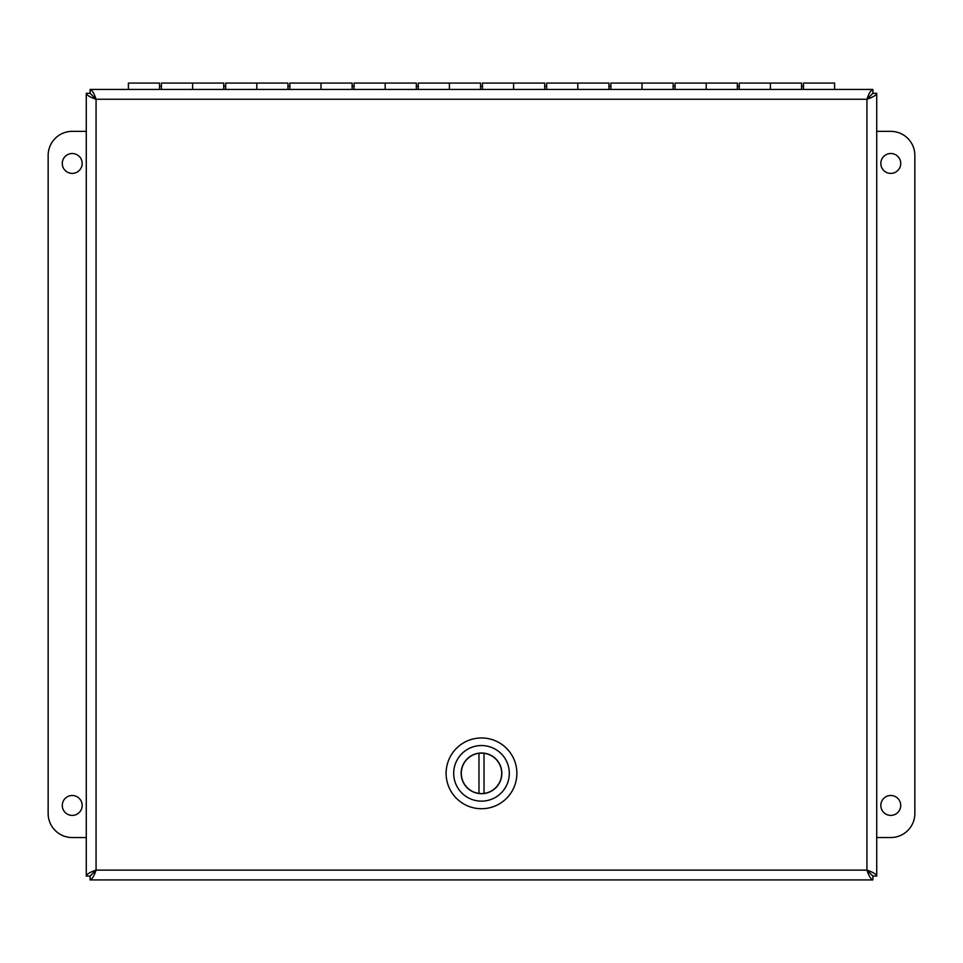 <?xml version="1.0" encoding="UTF-8"?>
<svg xmlns="http://www.w3.org/2000/svg" width="963" height="963" viewBox="0 0 963 963"><rect width="100%" height="100%" fill="white"/><g stroke="black" fill="none" stroke-linecap="round" stroke-linejoin="round"><path stroke-width="1.44" d="M86.273 876.077L90.053 876.077L96.071 870.107L866.929 870.107L866.929 99.261L96.071 99.261L96.071 870.107C90.125 872.105 86.863 874.091 86.273 876.077L86.273 93.291C86.863 95.277 90.125 97.263 96.071 99.261C94.085 93.315 92.099 90.041 90.101 89.451L872.899 89.451C870.901 90.041 868.915 93.315 866.929 99.261C872.875 97.263 876.149 95.277 876.727 93.291L876.727 876.077C876.137 874.091 872.875 872.105 866.929 870.107C868.915 876.053 870.901 879.327 872.899 879.917L90.101 879.917C92.099 879.327 94.085 876.053 96.071 870.107L90.101 876.125L90.101 879.917M876.727 876.077L872.947 876.077L866.929 870.107L872.899 876.125L872.899 879.917M872.899 89.451L872.899 93.242L866.929 99.261L872.947 93.291L876.727 93.291M86.273 93.291L90.053 93.291L96.071 99.261L90.101 93.242L90.101 89.451M72.225 153.502A9.955 9.955 0 0 1 80.844 168.429A9.955 9.955 0 0 1 63.606 168.429A9.955 9.955 0 0 1 72.225 153.502M72.225 795.498A9.955 9.955 0 0 1 80.844 810.425A9.955 9.955 0 0 1 63.606 810.425A9.955 9.955 0 0 1 72.225 795.498M86.273 837.545L72.225 837.545A24.075 24.075 0 0 1 48.15 813.47L48.15 155.428A24.075 24.075 0 0 1 72.225 131.353L86.273 131.353M890.775 815.396A9.955 9.955 0 0 1 882.156 800.47A9.955 9.955 0 0 1 899.394 800.47A9.955 9.955 0 0 1 890.775 815.396M890.775 173.4A9.955 9.955 0 0 1 882.156 158.474A9.955 9.955 0 0 1 899.394 158.474A9.955 9.955 0 0 1 890.775 173.4M876.727 131.353L890.775 131.353A24.075 24.075 0 0 1 914.85 155.428L914.85 813.47A24.075 24.075 0 0 1 890.775 837.545L876.727 837.545M161.459 89.451L161.459 83.083L192.6 83.083L192.6 89.451L192.6 83.083L223.741 83.083L223.741 89.451M159.533 89.451L159.533 83.083L128.404 83.083L128.404 89.451M225.667 89.451L225.667 83.083L256.796 83.083L256.796 89.451L256.796 83.083L287.937 83.083L287.937 89.451M289.863 89.451L289.863 83.083L321.004 83.083L321.004 89.451L321.004 83.083L352.133 83.083L352.133 89.451M354.059 89.451L354.059 83.083L385.2 83.083L385.2 89.451L385.2 83.083L416.341 83.083L416.341 89.451M418.267 89.451L418.267 83.083L449.396 83.083L449.396 89.451L449.396 83.083L480.537 83.083L480.537 89.451M482.463 89.451L482.463 83.083L513.604 83.083L513.604 89.451L513.604 83.083L544.733 83.083L544.733 89.451M546.659 89.451L546.659 83.083L577.8 83.083L577.8 89.451L577.8 83.083L608.941 83.083L608.941 89.451M610.867 89.451L610.867 83.083L641.996 83.083L641.996 89.451L641.996 83.083L673.137 83.083L673.137 89.451M675.063 89.451L675.063 83.083L706.204 83.083L706.204 89.451L706.204 83.083L737.333 83.083L737.333 89.451M739.259 89.451L739.259 83.083L770.4 83.083L770.4 89.451L770.4 83.083L801.541 83.083L801.541 89.451M834.596 89.451L834.596 83.083L803.467 83.083L803.467 89.451M446.11 773.349A35.39 35.39 0 0 1 499.195 742.702A35.39 35.39 0 0 1 499.195 803.985A35.39 35.39 0 0 1 446.11 773.349M509.307 773.349A27.807 27.807 0 0 1 481.5 801.144A27.807 27.807 0 0 1 453.693 773.349A27.807 27.807 0 0 1 481.5 745.543A27.807 27.807 0 0 1 509.307 773.349M461.157 773.349A20.343 20.343 0 0 0 491.672 790.96A20.343 20.343 0 0 0 491.672 755.726A20.343 20.343 0 0 0 461.157 773.349M478.972 793.404L478.972 753.283A20.223 20.223 0 0 0 478.972 793.404A20.223 20.223 0 0 0 484.028 793.404L484.028 753.283A20.223 20.223 0 0 1 484.028 793.404M484.028 753.283A20.223 20.223 0 0 0 478.972 753.283M803.467 86.297L801.541 86.297M739.259 86.297L737.333 86.297M675.063 86.297L673.137 86.297M610.867 86.297L608.941 86.297M546.659 86.297L544.733 86.297M482.463 86.297L480.537 86.297M418.267 86.297L416.341 86.297M354.059 86.297L352.133 86.297M289.863 86.297L287.937 86.297M225.667 86.297L223.741 86.297M161.459 86.297L159.533 86.297"/></g></svg>
